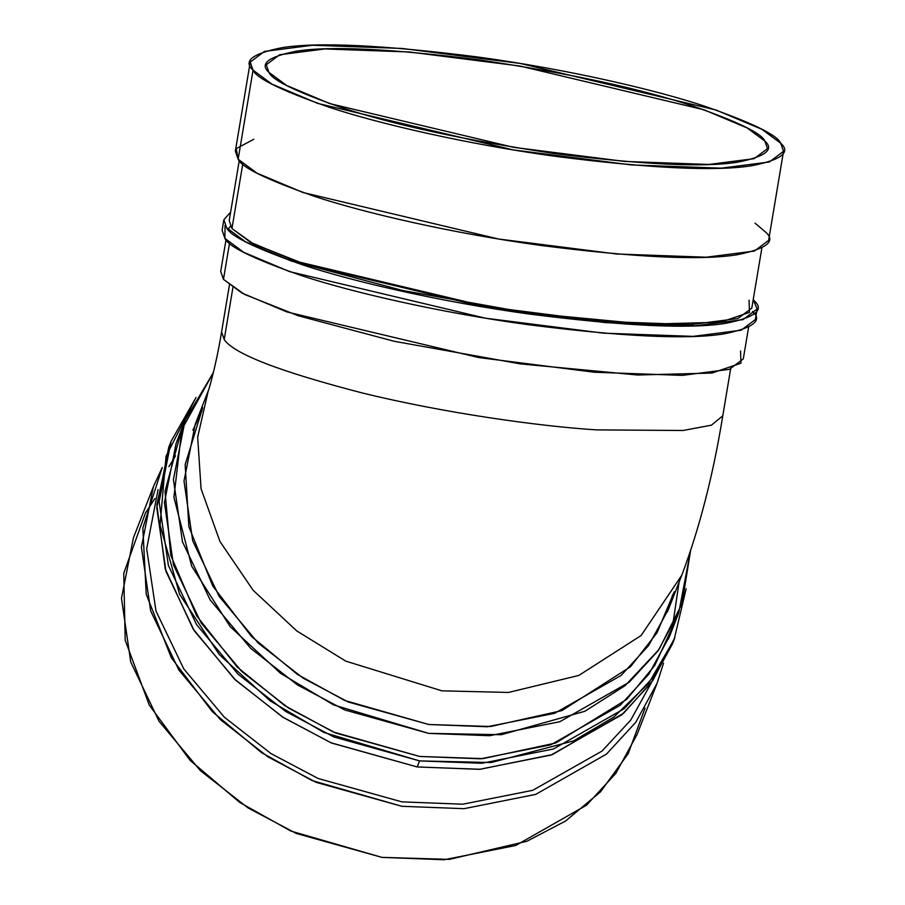 <?xml version="1.0" encoding="UTF-8"?>
<svg xmlns="http://www.w3.org/2000/svg" width="905" height="905" viewBox="0 0 905 905"><rect width="100%" height="100%" fill="white"/><g stroke="black" fill="none" stroke-linecap="round" stroke-linejoin="round"><path stroke-width="1.36" d="M679.101 582.119L672.381 627.165L668.524 638.953M158.092 489.515L146.678 548.815L155.988 611.022L183.794 668.931L224.35 717.19L270.98 753.571L318.153 778.492L401.911 801.864L462.76 804.206L532.717 790.325L601.983 751.116L630.683 720.176L651.679 682.166L630.683 720.176L601.983 751.116L532.717 790.325L462.76 804.206L401.911 801.864L318.153 778.492L270.98 753.571L224.35 717.19L183.794 668.931L155.988 611.022L146.678 548.815L158.092 489.515M201.939 410.847L192.878 430.203M690.492 551.122L678.739 612.866L657.856 651.091L629.19 682.223L559.81 721.726L489.65 735.708L428.631 733.378L344.703 709.939L297.44 684.927L250.742 648.399L210.186 599.947L182.493 541.857L173.421 479.526L185.14 420.214L213.399 372.498L181.826 429.502L173.896 497.275L191.702 566.191L230.232 626.701L280.414 673.241L333.606 704.927L428.631 733.378L501.381 734.713L584.89 711.273L625.083 685.662L658.998 649.485L682.031 603.635L690.492 551.122M185.14 420.214L176.136 443.292L164.416 502.603L173.489 564.935L201.182 623.025L241.737 671.476L288.424 708.004L335.698 733.016L419.626 756.456L480.646 758.797L550.806 744.804L620.174 705.3L648.84 674.168L669.734 635.943L678.739 612.866M674.27 591.723L657.03 632.731L630.48 666.759L561.903 710.617L490.668 726.5L428.766 724.509L344.726 700.481L297.462 674.44L251.386 636.328L212.766 586.021L188.84 526.62L185.163 464.537L202.754 407.68M645.061 708.061L628.217 753.627L600.581 791.762L565.614 820.993L526.868 841.277L449.31 859.377L381.91 857.374L290.844 831.073L239.667 802.396L190.118 760.37L149.268 705.074L125.195 640.22L123.759 573.284L145.434 513.044L154.913 498.542M672.72 594.596L667.426 611.938M681.804 575.184L641.125 635.525L578.804 675.447L508.486 692.438L441.912 690.843L345.789 661.136L296.783 630.943L253.14 590.286L219.96 541.495L201.057 488.757L197.675 437.081L208.274 390.768L197.675 437.081L201.057 488.757L219.96 541.495L253.14 590.286L296.783 630.943L345.789 661.136L441.912 690.843L508.486 692.438L578.804 675.447L641.125 635.525L681.782 575.252L668.637 608.918L648.602 645.582L621.113 675.447L554.584 713.332L487.286 726.749L428.766 724.509L348.278 702.02L302.937 678.037L258.163 643.003L219.259 596.531L192.708 540.817L183.998 481.03L195.242 424.151L208.388 390.485M754.216 313.922L752.564 311.467C762.915 320.596 753.175 328.108 723.367 333.99C687.087 339.714 621.961 336.603 528.011 324.657C438.608 312.451 350.156 291.817 301.241 275.527C253.66 258.921 228.218 246.533 224.904 238.377L225.028 225.368M230.413 226.273L228.015 229.384M754.329 300.913L753.22 299.6L757.146 308.99L742.96 319.646L694.87 325.823L605.196 322.61L487.094 307.621L291.376 261.07L245.459 241.748L226.669 227.822C229.983 235.979 255.425 248.366 303.005 264.973C351.921 281.263 440.373 301.897 529.776 314.103C623.726 326.049 688.852 329.16 725.131 323.436C754.951 317.553 764.68 310.042 754.329 300.913M749.046 300.177L749.476 312.383L720.425 322.248L646.125 324.216L528.995 313.096L402.793 290.516L306.761 264.961L253.083 243.637L231.963 228.558L250.368 242.201L295.369 261.138L487.162 306.75L602.888 321.445L690.775 324.59L737.903 318.537L751.795 308.096L761.863 247.981M226.669 227.822L223.863 219.745L230.628 212.143M223.863 219.745L222.098 230.3L224.904 238.377L243.694 252.303L289.611 271.624L485.329 318.175L603.431 333.164L693.106 336.377L741.195 330.201L755.381 319.544L757.146 308.99M755.019 223.139L765.811 232.302C776.162 241.431 766.422 248.943 736.613 254.837C700.334 260.561 635.208 257.439 541.258 245.493C451.855 233.286 363.403 212.652 314.488 196.362C266.907 179.756 241.465 167.38 238.151 159.223L236.262 148.646L253.819 139.257M250.244 62.083L235.345 151.135L238.151 159.223L256.941 173.138L302.858 192.46L498.576 239.011L616.678 254L706.353 257.212L754.442 251.036L768.628 240.379L783.526 151.327L769.341 161.984L721.262 168.16L631.577 164.948L513.486 149.959L317.757 103.408L271.839 84.075L253.061 70.16L250.244 62.083L264.43 51.427L312.519 45.25L402.193 48.463L520.296 63.452L716.013 110.003L761.931 129.325L780.721 143.239L783.526 151.327M238.151 159.223L253.061 70.16L238.151 159.223M208.241 390.847C207.347 394.478 215.311 370.043 221.578 331.931L224.214 339.533L232.913 287.586L224.214 339.533C233.716 353.81 279.871 371.65 362.679 393.064C443.235 412.827 538.283 426.21 596.508 429.886L683.049 430.497L711.443 425.158L722.778 415.814L711.443 425.158L683.049 430.497L596.508 429.886C538.283 426.21 443.235 412.827 362.679 393.064C279.871 371.65 233.716 353.81 224.214 339.533L221.578 331.931L229.418 285.052M253.061 70.16C256.364 78.316 281.806 90.704 329.386 107.31C378.313 123.6 466.754 144.234 556.168 156.441C650.118 168.387 715.233 171.498 751.512 165.773C781.332 159.891 791.061 152.379 780.721 143.239C777.406 135.083 751.965 122.707 704.384 106.1C655.469 89.81 567.016 69.176 477.614 56.97C383.663 45.024 318.537 41.913 282.258 47.637C252.438 53.519 242.71 61.031 253.061 70.16M268.932 72.366C259.203 63.78 268.355 56.721 296.376 51.189C330.472 45.804 391.673 48.734 479.978 59.968C570.048 73.441 641.091 88.826 693.106 106.134C737.824 121.745 761.739 133.386 764.849 141.044C774.567 149.63 765.426 156.689 737.405 162.221C703.298 167.606 642.098 164.676 553.803 153.443C463.733 139.97 392.691 124.585 340.665 107.276C295.946 91.665 272.032 80.025 268.932 72.366L286.58 85.443L329.737 103.6L513.689 147.357L624.676 161.441L708.966 164.461L754.159 158.658L767.485 148.646L764.849 141.044L747.191 127.967L704.033 109.799L520.092 66.054L409.094 51.97L324.805 48.949L279.611 54.753L266.285 64.764L268.932 72.366M740.539 350.97L740.98 363.188L711.93 373.052L637.629 375.009L520.488 363.901L394.297 341.309L298.265 315.755L244.588 294.43L223.467 279.351L241.873 292.994L286.874 311.931L478.666 357.543L594.393 372.238L682.28 375.383L729.396 369.331L743.299 358.889L748.616 327.146M226.024 239.689L220.707 271.432L223.467 279.351L229.542 243.026L223.467 279.351M239.271 160.524L229.203 220.639L231.963 228.558L242.789 163.873L231.963 228.558M663.535 663.173L657.064 683.309L635.751 722.314L606.497 754.091L535.703 794.398L464.107 808.674L401.843 806.298L316.196 782.373L267.959 756.851L220.311 719.566L178.919 670.13L150.66 610.852L141.406 547.242L153.364 486.72L162.244 467.512L142.854 527.966L146.214 594.223L171.362 657.811L212.404 711.749L261.545 752.643L312.044 780.563L401.843 806.298M153.364 486.72L133.431 537.785L121.474 598.318L130.727 661.928L158.986 721.206L200.378 770.641L248.027 807.916L296.263 833.448L381.91 857.374L444.163 859.75L515.771 845.474L586.564 805.167L615.807 773.39L637.12 734.385L657.064 683.309M168.907 466.629L175.513 455.905M171.09 441.312L168.726 447.364L156.769 507.897L166.022 571.508L194.281 630.785L235.673 680.221L283.31 717.495L331.547 743.028L417.194 766.954L479.458 769.329L551.055 755.053L621.848 714.746L651.102 682.97L672.415 643.964L674.779 637.912L653.467 676.917L624.212 708.694L553.419 749.001L481.822 763.277L419.558 760.901L333.911 736.975L285.675 711.443L238.026 674.168L196.645 624.733L168.387 565.455L159.122 501.845L171.09 441.312L196.023 397.476L166.034 456.233L160.049 525.047L179.609 594.268L219.338 654.632L270.233 700.934L323.854 732.462L419.558 760.901L417.194 766.954L419.558 760.901L491.245 762.519L573.634 740.878L613.895 717.02L648.828 683.049L674.146 639.496L686.137 588.77M673.569 640.921L652.709 680.718L623.579 713.231L552.378 754.589L480.069 769.284L417.194 766.954L330.925 742.756L282.337 716.873L234.452 679.055L193.082 628.93L165.253 568.985L156.848 504.933L169.936 444.355M673.806 624.235L654.756 665.458L626.667 699.429L555.828 742.982L482.965 758.628L419.626 756.456L333.278 731.964L284.679 705.572L237.099 666.951L196.679 615.886L170.728 555.251L165.015 491.291L181.057 431.911M730.629 368.923L722.778 415.814C713.185 475.08 699.508 528.226 681.782 575.252"/></g></svg>
